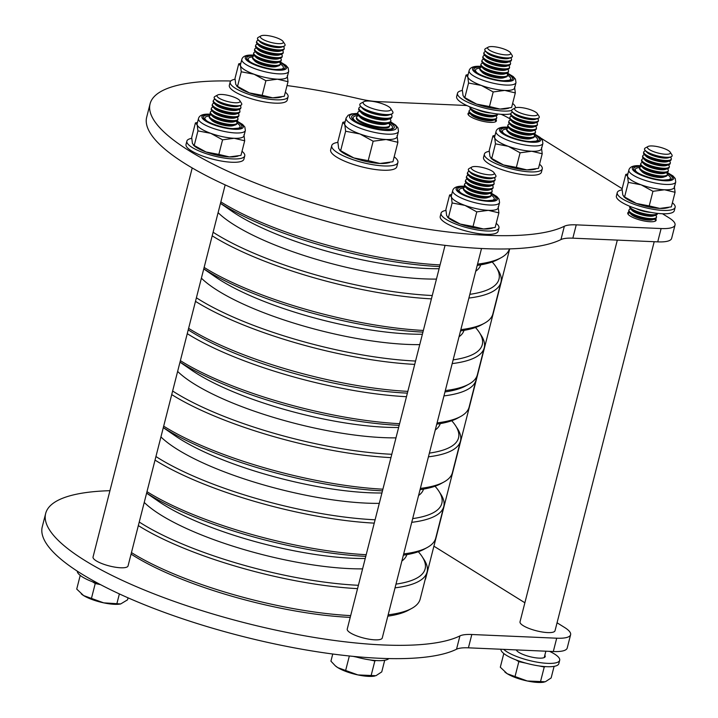 <?xml version="1.0" encoding="UTF-8"?>
<svg xmlns="http://www.w3.org/2000/svg" width="718" height="718" viewBox="0 0 718 718"><rect width="100%" height="100%" fill="white"/><g stroke="black" fill="none" stroke-linecap="round" stroke-linejoin="round"><path stroke-width="1.08" d="M445.313 390.583A163.578 42.093 14.3 0 0 468.863 384.184L465.578 385.988A160.733 41.366 -165.7 0 1 444.972 391.929A160.733 41.366 14.3 0 0 467.14 385.063M468.863 384.184A163.578 42.093 14.3 0 0 477.353 374.787L484.237 347.799A163.578 42.093 -165.7 0 1 452.196 363.595M469.85 294.335A160.913 41.411 14.3 0 0 496.084 266.988A160.913 41.411 14.3 0 0 492.189 261.962M496.084 266.988L497.987 269.941A163.578 42.093 -165.7 0 1 500.94 282.264A163.578 42.093 -165.7 0 1 468.899 298.06M453.139 359.871A160.913 41.411 14.3 0 0 479.382 332.524A160.913 41.411 14.3 0 0 475.478 327.498M479.382 332.524L481.275 335.477A163.578 42.093 -165.7 0 1 484.237 347.799M477.551 264.125A163.578 42.093 14.3 0 0 501.092 257.735L498.014 259.413A160.913 41.411 -165.7 0 1 477.228 265.391M501.092 257.735A163.578 42.093 14.3 0 0 509.43 248.877M460.839 329.661A163.578 42.093 14.3 0 0 484.39 323.262L481.311 324.949A160.913 41.411 -165.7 0 1 460.516 330.926M484.39 323.262A163.578 42.093 14.3 0 0 492.889 313.865L500.94 282.264M407.375 393.141A160.733 41.366 -165.7 0 1 188.224 329.849A160.733 41.366 14.3 0 0 407.375 393.141M422.938 332.102A160.913 41.411 -165.7 0 1 203.777 268.837M196.4 297.782A160.913 41.411 14.3 0 0 415.56 361.046M188.61 328.341A163.578 42.093 14.3 0 0 407.824 391.373M414.708 364.394A163.578 42.093 -165.7 0 1 195.493 301.354M220.848 201.884A163.578 42.093 14.3 0 0 440.062 264.924M439.64 266.575A160.913 41.411 -165.7 0 1 220.489 203.302M213.111 232.246A160.913 41.411 14.3 0 0 432.263 295.52M204.145 267.419A163.578 42.093 14.3 0 0 423.36 330.451M431.41 298.859A163.578 42.093 -165.7 0 1 212.196 235.818M628.959 211.963A14.647 3.769 14.3 0 0 627.756 213.004A14.647 3.769 14.3 0 0 635.008 218.362A14.647 3.769 14.3 0 0 650.176 221.736A14.647 3.769 14.3 0 0 656.144 220.238A14.647 3.769 14.3 0 0 655.588 218.748M469.204 112.591A14.647 3.769 14.3 0 0 468.001 113.641A14.647 3.769 14.3 0 0 475.253 119A14.647 3.769 14.3 0 0 490.421 122.374A14.647 3.769 14.3 0 0 496.389 120.875A14.647 3.769 14.3 0 0 495.833 119.376M287.021 85.568A220.48 56.74 -165.7 0 1 359.61 98.904A34.141 8.787 14.3 0 0 378.144 101.633L463.02 105.331A34.141 8.787 -165.7 0 1 467.023 105.618M662.481 213.749L668.996 217.805A34.141 8.787 -165.7 0 1 675.028 225.057L671.635 238.376A34.141 8.787 -165.7 0 1 657.724 241.867L572.847 238.17A34.141 8.787 14.3 0 0 560.955 239.57A220.48 56.74 -165.7 0 1 484.138 248.625A220.48 56.74 -165.7 0 1 255.841 197.845A220.48 56.74 -165.7 0 1 146.687 117.16L150.08 103.841A220.48 56.74 -165.7 0 1 230.783 80.99M675.028 225.057A34.141 8.787 -165.7 0 1 661.116 228.548L576.24 224.851A34.141 8.787 14.3 0 0 564.348 226.251A220.48 56.74 -165.7 0 1 487.54 235.307A220.48 56.74 -165.7 0 1 259.234 184.526A220.48 56.74 -165.7 0 1 150.08 103.841M501.092 114.306A34.141 8.787 -165.7 0 1 509.241 118.434L509.717 118.73M540.932 138.143L622.156 188.672M557.06 622.784L564.572 627.46A34.141 8.787 -165.7 0 1 570.613 634.712L567.211 648.031A34.141 8.787 -165.7 0 1 553.309 651.522L468.423 647.824A34.141 8.787 14.3 0 0 456.531 649.225A220.48 56.74 -165.7 0 1 379.723 658.28A220.48 56.74 -165.7 0 1 151.417 607.5A220.48 56.74 -165.7 0 1 42.263 526.815L45.656 513.496A220.48 56.74 -165.7 0 1 109.944 490.69M570.613 634.712A34.141 8.787 -165.7 0 1 556.701 638.203L471.816 634.506A34.141 8.787 14.3 0 0 459.924 635.906A220.48 56.74 -165.7 0 1 383.116 644.961A220.48 56.74 -165.7 0 1 154.81 594.181A220.48 56.74 -165.7 0 1 45.656 513.496M433.905 546.183L524.876 602.77M425.155 579.561A18.067 4.649 14.3 0 0 425.568 578.896L509.69 248.877M445.052 245.35L347.243 629.067A18.067 4.649 14.3 0 0 356.182 635.681A18.067 4.649 14.3 0 0 374.886 639.837A18.067 4.649 14.3 0 0 382.254 637.997L481.527 248.5M192.209 167.949L93.044 557.006A18.067 4.649 14.3 0 0 101.983 563.612A18.067 4.649 14.3 0 0 120.696 567.776A18.067 4.649 14.3 0 0 128.055 565.928L225.174 184.894M617.318 240.108L520.02 621.815A18.067 4.649 14.3 0 0 528.969 628.429A18.067 4.649 14.3 0 0 547.672 632.585A18.067 4.649 14.3 0 0 555.032 630.736L654.197 241.715M549.566 651.361A29.869 7.683 -165.7 0 1 554.404 653.945A29.869 7.683 -165.7 0 1 559.681 660.291A29.869 7.683 -165.7 0 1 538.635 662.409A29.869 7.683 -165.7 0 1 507.07 651.881A29.869 7.683 -165.7 0 1 503.686 649.359M559.681 660.291L558.837 663.629A29.869 7.683 -165.7 0 1 537.782 665.739A29.869 7.683 -165.7 0 1 506.226 655.211A29.869 7.683 -165.7 0 1 500.886 649.234M544.809 655.292A14.934 3.841 -165.7 0 1 545.213 656.602A14.934 3.841 -165.7 0 1 534.686 657.661A14.934 3.841 -165.7 0 1 518.908 652.402A14.934 3.841 -165.7 0 1 516.314 649.907M99.937 584.326A29.869 7.683 -165.7 0 1 82.633 577.084A29.869 7.683 -165.7 0 1 77.293 571.151M388.851 658.577A29.869 7.683 -165.7 0 1 354.468 656.494M462.347 90.486A29.869 7.683 14.3 0 0 457.492 93.232L456.648 96.562A29.869 7.683 14.3 0 0 461.925 102.907A29.869 7.683 14.3 0 0 510.794 113.83M457.492 93.232A29.869 7.683 14.3 0 0 462.769 99.578A29.869 7.683 14.3 0 0 511.647 110.5M515.416 107.844A29.869 7.683 14.3 0 0 512.634 103.419M622.102 189.857A29.869 7.683 14.3 0 0 617.247 192.595L616.394 195.924A29.869 7.683 14.3 0 0 621.68 202.27A29.869 7.683 14.3 0 0 653.236 212.788A29.869 7.683 14.3 0 0 674.292 210.679L675.135 207.349A29.869 7.683 14.3 0 0 672.389 202.781M617.247 192.595A29.869 7.683 14.3 0 0 622.524 198.94A29.869 7.683 14.3 0 0 654.089 209.459A29.869 7.683 14.3 0 0 675.135 207.349M489.245 151.327A29.869 7.683 14.3 0 0 484.39 154.074L483.537 157.404A29.869 7.683 14.3 0 0 488.823 163.749A29.869 7.683 14.3 0 0 520.379 174.268A29.869 7.683 14.3 0 0 541.435 172.158L542.278 168.829A29.869 7.683 14.3 0 0 539.532 164.26M484.39 154.074A29.869 7.683 14.3 0 0 489.667 160.419A29.869 7.683 14.3 0 0 521.223 170.938A29.869 7.683 14.3 0 0 542.278 168.829M445.923 210.428A29.869 7.683 14.3 0 0 441.067 213.165L440.215 216.495A29.869 7.683 14.3 0 0 445.501 222.84A29.869 7.683 14.3 0 0 477.057 233.368A29.869 7.683 14.3 0 0 498.112 231.259L498.956 227.92A29.869 7.683 14.3 0 0 496.21 223.361M441.067 213.165A29.869 7.683 14.3 0 0 446.345 219.511A29.869 7.683 14.3 0 0 477.91 230.038A29.869 7.683 14.3 0 0 498.956 227.92M191.724 138.359A29.869 7.683 14.3 0 0 186.868 141.105L186.025 144.435A29.869 7.683 14.3 0 0 191.302 150.78A29.869 7.683 14.3 0 0 222.858 161.299A29.869 7.683 14.3 0 0 243.914 159.19L244.757 155.86A29.869 7.683 14.3 0 0 242.011 151.292M186.868 141.105A29.869 7.683 14.3 0 0 192.146 147.45A29.869 7.683 14.3 0 0 223.711 157.969A29.869 7.683 14.3 0 0 244.757 155.86M235.046 79.267A29.869 7.683 14.3 0 0 230.191 82.005L229.338 85.334A29.869 7.683 14.3 0 0 234.624 91.68A29.869 7.683 14.3 0 0 266.181 102.198A29.869 7.683 14.3 0 0 287.236 100.089L288.08 96.759A29.869 7.683 14.3 0 0 285.333 92.191M230.191 82.005A29.869 7.683 14.3 0 0 235.468 88.35A29.869 7.683 14.3 0 0 267.033 98.869A29.869 7.683 14.3 0 0 288.08 96.759M639.783 167.545A18.138 4.667 14.3 0 0 636.013 171.288C637.943 174.25 654.34 180.03 663.567 180.083L668.871 179.662A18.138 4.667 14.3 0 0 667.345 174.573M652.949 191.311L664.527 189.776A24.179 6.22 14.3 0 0 674.381 187.299L675.737 181.968A24.179 6.22 -165.7 0 1 665.882 184.445A24.179 6.22 -165.7 0 1 640.842 178.872A24.179 6.22 -165.7 0 1 628.869 170.022L627.514 175.354A24.179 6.22 14.3 0 0 627.568 176.377L628.313 182.381L624.588 196.983L622.811 195.027L622.066 189.022L625.791 174.42L627.568 176.377A24.179 6.22 14.3 0 0 641.147 184.822L652.949 191.311L649.225 205.913L636.39 203.472L624.588 196.983M628.313 182.381L641.147 184.822A24.179 6.22 14.3 0 0 664.527 189.776L675.073 192.28L674.328 186.276M675.073 192.28L671.348 206.883L659.77 208.417L649.225 205.913M627.891 173.891L625.791 174.42M623.718 196.615L624.696 197.459A24.179 6.22 14.3 0 0 636.39 203.472A24.179 6.22 14.3 0 0 659.77 208.417A24.179 6.22 14.3 0 0 666.277 208.058L668.386 207.601M463.595 188.125A18.138 4.667 14.3 0 0 459.825 191.859C461.764 194.82 478.161 200.6 487.387 200.663L492.692 200.232A18.138 4.667 14.3 0 0 491.166 195.152M476.77 211.882L488.348 210.347A24.179 6.22 14.3 0 0 498.202 207.87L499.557 202.548A24.179 6.22 -165.7 0 1 489.703 205.016A24.179 6.22 -165.7 0 1 464.663 199.451A24.179 6.22 -165.7 0 1 452.69 190.602L451.335 195.924A24.179 6.22 14.3 0 0 451.389 196.956L452.125 202.961L448.409 217.563L446.632 215.597L445.887 209.593L449.612 194.991L451.389 196.956A24.179 6.22 14.3 0 0 464.968 205.402L476.77 211.882L473.045 226.484L460.211 224.043L448.409 217.563M452.125 202.961L464.968 205.402A24.179 6.22 14.3 0 0 488.348 210.347L498.893 212.851L498.148 206.847M498.893 212.851L495.169 227.453L483.591 228.988L473.045 226.484M451.703 194.461L449.612 194.991M447.538 217.186L448.517 218.03A24.179 6.22 14.3 0 0 460.211 224.043A24.179 6.22 14.3 0 0 483.591 228.988A24.179 6.22 14.3 0 0 490.098 228.629L492.207 228.18M252.727 56.955A18.138 4.667 14.3 0 0 248.949 60.698C250.887 63.66 267.284 69.44 276.511 69.493L281.815 69.072A18.138 4.667 14.3 0 0 280.289 63.983M265.893 80.721L277.471 79.177A24.179 6.22 14.3 0 0 287.326 76.709L288.681 71.378A24.179 6.22 -165.7 0 1 278.826 73.855A24.179 6.22 -165.7 0 1 253.786 68.282A24.179 6.22 -165.7 0 1 241.813 59.432L240.458 64.764A24.179 6.22 14.3 0 0 240.512 65.787L241.248 71.791L237.532 86.393L235.755 84.437L235.01 78.433L238.735 63.83L240.512 65.787A24.179 6.22 14.3 0 0 254.091 74.232L265.893 80.721L262.169 95.323L249.334 92.882L237.532 86.393M241.248 71.791L254.091 74.232A24.179 6.22 14.3 0 0 277.471 79.177L288.017 81.69L287.272 75.686M288.017 81.69L284.292 96.293L272.714 97.828L262.169 95.323M240.835 63.301L238.735 63.83M236.662 86.025L237.64 86.869A24.179 6.22 14.3 0 0 249.334 92.882A24.179 6.22 14.3 0 0 272.714 97.828A24.179 6.22 14.3 0 0 279.221 97.46L281.33 97.011M506.648 73.281L506.908 73.559A14.225 3.662 -165.7 0 1 507.599 75.166A14.225 3.662 -165.7 0 1 501.801 76.629A14.225 3.662 -165.7 0 1 482.55 71.163A14.225 3.662 -165.7 0 1 480.037 68.147A18.138 4.667 14.3 0 0 476.258 71.917C478.188 74.887 494.585 80.658 503.821 80.721L509.116 80.29A18.138 4.667 14.3 0 0 507.59 75.21M493.194 91.949L504.772 90.405A24.179 6.22 14.3 0 0 514.626 87.937L515.982 82.606A24.179 6.22 -165.7 0 1 506.127 85.074A24.179 6.22 -165.7 0 1 481.087 79.51A24.179 6.22 -165.7 0 1 469.114 70.66L467.759 75.991A24.179 6.22 14.3 0 0 467.813 77.014L468.558 83.019L464.833 97.621L463.056 95.665L462.311 89.66L466.036 75.058L467.813 77.014A24.179 6.22 14.3 0 0 481.392 85.46L493.194 91.949L489.47 106.551L476.635 104.11L464.833 97.621M468.558 83.019L481.392 85.46A24.179 6.22 14.3 0 0 504.772 90.405L515.318 92.909L514.573 86.905M515.318 92.909L511.593 107.512L500.015 109.055L489.47 106.551M468.136 74.519L466.036 75.058M463.963 97.253L464.941 98.088A24.179 6.22 14.3 0 0 476.635 104.11A24.179 6.22 14.3 0 0 500.015 109.055A24.179 6.22 14.3 0 0 506.522 108.687L508.631 108.238M506.917 129.025A18.138 4.667 14.3 0 0 503.147 132.758C505.086 135.72 521.483 141.5 530.71 141.563L536.005 141.132A18.138 4.667 14.3 0 0 534.488 136.052M520.092 152.79L531.67 151.247A24.179 6.22 14.3 0 0 541.516 148.77L542.88 143.447A24.179 6.22 -165.7 0 1 533.025 145.916A24.179 6.22 -165.7 0 1 507.985 140.351A24.179 6.22 -165.7 0 1 496.012 131.502L494.657 136.833A24.179 6.22 14.3 0 0 494.702 137.856L495.447 143.86L491.731 158.463L489.954 156.506L489.209 150.502L492.934 135.899L494.702 137.856A24.179 6.22 14.3 0 0 508.281 146.301L520.092 152.79L516.368 167.393L503.533 164.952L491.731 158.463M495.447 143.86L508.281 146.301A24.179 6.22 14.3 0 0 531.67 151.247L542.216 153.751L541.471 147.746M542.216 153.751L538.491 168.353L526.913 169.897L516.368 167.393M495.025 135.361L492.934 135.899M490.861 158.095L491.83 158.929A24.179 6.22 14.3 0 0 503.533 164.952A24.179 6.22 14.3 0 0 526.913 169.897A24.179 6.22 14.3 0 0 533.42 169.529L535.52 169.08M209.405 116.056A18.138 4.667 14.3 0 0 205.635 119.789C207.565 122.76 223.962 128.531 233.197 128.594L238.493 128.172A18.138 4.667 14.3 0 0 236.967 123.083M222.571 139.822L234.149 138.278A24.179 6.22 14.3 0 0 244.003 135.81L245.359 130.479A24.179 6.22 -165.7 0 1 235.504 132.956A24.179 6.22 -165.7 0 1 210.464 127.382A24.179 6.22 -165.7 0 1 198.491 118.533L197.136 123.864A24.179 6.22 14.3 0 0 197.19 124.887L197.935 130.891L194.21 145.494L192.433 143.537L191.688 137.533L195.413 122.931L197.19 124.887A24.179 6.22 14.3 0 0 210.769 133.333L222.571 139.822L218.846 154.424L206.012 151.983L194.21 145.494M197.935 130.891L210.769 133.333A24.179 6.22 14.3 0 0 234.149 138.278L244.694 140.782L243.949 134.778M244.694 140.782L240.97 155.384L229.392 156.928L218.846 154.424M197.513 122.392L195.413 122.931M193.339 145.126L194.318 145.96A24.179 6.22 14.3 0 0 206.012 151.983A24.179 6.22 14.3 0 0 229.392 156.928A24.179 6.22 14.3 0 0 235.899 156.56L238.008 156.111M670.19 152.144L671.869 154.756A14.225 3.662 -165.7 0 1 672.129 155.824A14.225 3.662 -165.7 0 1 662.104 156.829A14.225 3.662 -165.7 0 1 647.071 151.821A14.225 3.662 -165.7 0 1 644.558 148.797A14.225 3.662 -165.7 0 1 645.294 147.98L648.022 146.49A11.865 3.051 -165.7 0 1 657.284 146.607A11.865 3.051 -165.7 0 1 668.305 150.511A11.865 3.051 -165.7 0 1 670.19 152.144A11.865 3.051 -165.7 0 1 663.504 154.074A11.865 3.051 -165.7 0 1 649.503 149.694A11.865 3.051 -165.7 0 1 648.022 146.49M672.111 155.887A14.225 3.662 -165.7 0 1 672.093 155.95A14.225 3.662 -165.7 0 1 670.711 157.036A14.225 3.662 -165.7 0 1 666.295 157.404A14.225 3.662 -165.7 0 1 647.044 151.947A14.225 3.662 -165.7 0 1 645.222 150.538A14.225 3.662 -165.7 0 1 644.531 148.922A14.225 3.662 -165.7 0 1 644.549 148.859M670.711 157.036L668.27 157.816A11.865 3.051 -165.7 0 1 664.581 158.122A11.865 3.051 -165.7 0 1 646.99 152.395L645.222 150.538M670.352 157.152L670.612 157.422A14.225 3.662 -165.7 0 1 671.303 159.037A14.225 3.662 -165.7 0 1 665.514 160.491A14.225 3.662 -165.7 0 1 646.254 155.034A14.225 3.662 -165.7 0 1 643.741 152.01A14.225 3.662 -165.7 0 1 645.123 150.924L645.482 150.807M671.303 159.037L671.106 159.827A14.225 3.662 -165.7 0 1 669.723 160.904A14.225 3.662 -165.7 0 1 665.308 161.281A14.225 3.662 -165.7 0 1 646.056 155.815A14.225 3.662 -165.7 0 1 644.234 154.406A14.225 3.662 -165.7 0 1 643.543 152.799L643.741 152.01M669.723 160.904L667.282 161.694A11.865 3.051 -165.7 0 1 663.594 161.999A11.865 3.051 -165.7 0 1 646.003 156.264L644.234 154.406M669.364 161.02L669.625 161.299A14.225 3.662 -165.7 0 1 670.316 162.914A14.225 3.662 -165.7 0 1 664.527 164.368A14.225 3.662 -165.7 0 1 645.267 158.911A14.225 3.662 -165.7 0 1 642.754 155.887A14.225 3.662 -165.7 0 1 644.136 154.801L644.495 154.684M670.316 162.914L670.118 163.695A14.225 3.662 -165.7 0 1 668.736 164.781A14.225 3.662 -165.7 0 1 664.321 165.149A14.225 3.662 -165.7 0 1 645.069 159.692A14.225 3.662 -165.7 0 1 643.247 158.283A14.225 3.662 -165.7 0 1 642.547 156.668L642.754 155.887M668.736 164.781L666.295 165.562A11.865 3.051 -165.7 0 1 662.606 165.876A11.865 3.051 -165.7 0 1 645.015 160.141L643.247 158.283M668.377 164.898L668.637 165.176A14.225 3.662 -165.7 0 1 669.329 166.782A14.225 3.662 -165.7 0 1 663.54 168.245A14.225 3.662 -165.7 0 1 644.279 162.78A14.225 3.662 -165.7 0 1 641.766 159.764A14.225 3.662 -165.7 0 1 643.14 158.678L643.507 158.561M669.329 166.782L669.131 167.572A14.225 3.662 -165.7 0 1 667.749 168.658A14.225 3.662 -165.7 0 1 663.333 169.026A14.225 3.662 -165.7 0 1 644.082 163.569A14.225 3.662 -165.7 0 1 642.26 162.16A14.225 3.662 -165.7 0 1 641.56 160.545L641.766 159.764M667.749 168.658L665.308 169.439A11.865 3.051 -165.7 0 1 661.619 169.753A11.865 3.051 -165.7 0 1 644.028 164.018L642.26 162.16M667.39 168.775L667.65 169.044A14.225 3.662 -165.7 0 1 668.341 170.66A14.225 3.662 -165.7 0 1 662.543 172.114A14.225 3.662 -165.7 0 1 643.292 166.657A14.225 3.662 -165.7 0 1 640.779 163.632A14.225 3.662 -165.7 0 1 642.152 162.546L642.52 162.43M668.341 170.66L668.144 171.449A14.225 3.662 -165.7 0 1 666.762 172.535A14.225 3.662 -165.7 0 1 662.346 172.903A14.225 3.662 -165.7 0 1 643.095 167.447A14.225 3.662 -165.7 0 1 641.264 166.037A14.225 3.662 -165.7 0 1 640.573 164.422L640.779 163.632M666.762 172.535L664.321 173.316A11.865 3.051 -165.7 0 1 660.632 173.621A11.865 3.051 -165.7 0 1 643.041 167.895L641.264 166.037M666.403 172.652L666.663 172.921A14.225 3.662 -165.7 0 1 667.354 174.537A14.225 3.662 -165.7 0 1 661.556 175.991A14.225 3.662 -165.7 0 1 642.305 170.534A14.225 3.662 -165.7 0 1 639.792 167.509A14.225 3.662 -165.7 0 1 641.165 166.423L641.533 166.307M667.354 174.537L667.157 175.318A14.225 3.662 -165.7 0 1 665.774 176.404A14.225 3.662 -165.7 0 1 661.359 176.781A14.225 3.662 -165.7 0 1 642.098 171.315A14.225 3.662 -165.7 0 1 640.276 169.906A14.225 3.662 -165.7 0 1 639.585 168.299L639.792 167.509M665.774 176.404L663.324 177.193A11.865 3.051 -165.7 0 1 659.645 177.499A11.865 3.051 -165.7 0 1 642.054 171.764L640.276 169.906M650.822 212.375A11.865 3.051 -165.7 0 1 650.75 212.375A11.865 3.051 -165.7 0 1 636.193 208.651M657.455 213.363A14.225 3.662 -165.7 0 1 651.684 214.736A14.225 3.662 -165.7 0 1 632.423 209.279A14.225 3.662 -165.7 0 1 629.892 206.344L629.713 207.044A14.225 3.662 -165.7 0 0 630.404 208.66A14.225 3.662 -165.7 0 0 632.226 210.069A14.225 3.662 -165.7 0 0 651.486 215.526A14.225 3.662 -165.7 0 0 655.902 215.158A14.225 3.662 -165.7 0 0 657.275 214.072L657.455 213.363M655.902 215.158L653.452 215.938A11.865 3.051 -165.7 0 1 649.763 216.244A11.865 3.051 -165.7 0 1 632.181 210.518L630.404 208.66M655.534 215.274L655.803 215.544A14.225 3.662 -165.7 0 1 656.494 217.159A14.225 3.662 -165.7 0 1 650.696 218.613A14.225 3.662 -165.7 0 1 631.436 213.156A14.225 3.662 -165.7 0 1 628.923 210.132A14.225 3.662 -165.7 0 1 630.305 209.046L630.664 208.929M656.494 217.159L656.288 217.949A14.225 3.662 -165.7 0 1 654.915 219.026A14.225 3.662 -165.7 0 1 650.499 219.403A14.225 3.662 -165.7 0 1 631.239 213.937A14.225 3.662 -165.7 0 1 629.417 212.528A14.225 3.662 -165.7 0 1 628.726 210.921L628.923 210.132M654.915 219.026L652.465 219.816A11.865 3.051 -165.7 0 1 648.776 220.121A11.865 3.051 -165.7 0 1 631.194 214.386L629.417 212.528M654.547 219.143L654.816 219.421A14.225 3.662 -165.7 0 1 655.507 221.009M516.062 659.932L518.827 661.646L525.944 663.154M539.083 665.936L544.244 667.022L545.393 666.609M504.844 671.985A22.761 5.861 14.3 0 0 505.005 672.129A22.761 5.861 14.3 0 0 507.204 673.708A22.761 5.861 14.3 0 0 527.29 680.987A22.761 5.861 14.3 0 0 544.136 682.1A22.761 5.861 14.3 0 0 544.226 682.082M554.099 666.349L551.137 677.963L545.321 681.768L527.29 680.987L507.204 673.708L500.311 667.219L503.803 653.524M518.827 661.646L515.075 676.392M544.244 667.022L540.483 681.768M627.945 213.982A14.225 3.662 -165.7 0 1 629.318 212.923L629.677 212.806M510.435 52.773L512.114 55.385A14.225 3.662 -165.7 0 1 512.374 56.462A14.225 3.662 -165.7 0 1 502.349 57.458A14.225 3.662 -165.7 0 1 487.316 52.45A14.225 3.662 -165.7 0 1 484.803 49.434A14.225 3.662 -165.7 0 1 485.539 48.609L488.267 47.128A11.865 3.051 -165.7 0 1 497.529 47.244A11.865 3.051 -165.7 0 1 508.55 51.149A11.865 3.051 -165.7 0 1 510.435 52.773A11.865 3.051 -165.7 0 1 503.749 54.712A11.865 3.051 -165.7 0 1 489.748 50.332A11.865 3.051 -165.7 0 1 488.267 47.128M512.356 56.516A14.225 3.662 -165.7 0 1 512.338 56.578A14.225 3.662 -165.7 0 1 510.956 57.664A14.225 3.662 -165.7 0 1 506.54 58.032A14.225 3.662 -165.7 0 1 487.289 52.576A14.225 3.662 -165.7 0 1 485.467 51.166A14.225 3.662 -165.7 0 1 484.776 49.551A14.225 3.662 -165.7 0 1 484.794 49.497M510.956 57.664L508.515 58.454A11.865 3.051 -165.7 0 1 504.826 58.759A11.865 3.051 -165.7 0 1 487.235 53.024L485.467 51.166M510.597 57.781L510.857 58.059A14.225 3.662 -165.7 0 1 511.548 59.675A14.225 3.662 -165.7 0 1 505.759 61.129A14.225 3.662 -165.7 0 1 486.499 55.663A14.225 3.662 -165.7 0 1 483.986 52.647A14.225 3.662 -165.7 0 1 485.368 51.561L485.727 51.445M511.548 59.675L511.351 60.456A14.225 3.662 -165.7 0 1 509.968 61.542A14.225 3.662 -165.7 0 1 505.553 61.91A14.225 3.662 -165.7 0 1 486.301 56.453A14.225 3.662 -165.7 0 1 484.479 55.044A14.225 3.662 -165.7 0 1 483.788 53.428L483.986 52.647M509.968 61.542L507.527 62.322A11.865 3.051 -165.7 0 1 503.839 62.637A11.865 3.051 -165.7 0 1 486.248 56.901L484.479 55.044M509.609 61.658L509.87 61.936A14.225 3.662 -165.7 0 1 510.561 63.543A14.225 3.662 -165.7 0 1 504.772 64.997A14.225 3.662 -165.7 0 1 485.512 59.54A14.225 3.662 -165.7 0 1 482.999 56.516A14.225 3.662 -165.7 0 1 484.381 55.43L484.74 55.322M510.561 63.543L510.363 64.333A14.225 3.662 -165.7 0 1 508.981 65.419A14.225 3.662 -165.7 0 1 504.566 65.787A14.225 3.662 -165.7 0 1 485.314 60.33A14.225 3.662 -165.7 0 1 483.492 58.921A14.225 3.662 -165.7 0 1 482.801 57.305L482.999 56.516M508.981 65.419L506.54 66.2A11.865 3.051 -165.7 0 1 502.851 66.505A11.865 3.051 -165.7 0 1 485.26 60.779L483.492 58.921M508.622 65.535L508.882 65.805A14.225 3.662 -165.7 0 1 509.574 67.42A14.225 3.662 -165.7 0 1 503.785 68.874A14.225 3.662 -165.7 0 1 484.524 63.417A14.225 3.662 -165.7 0 1 482.011 60.393A14.225 3.662 -165.7 0 1 483.385 59.307L483.752 59.19M509.574 67.42L509.376 68.21A14.225 3.662 -165.7 0 1 507.994 69.287A14.225 3.662 -165.7 0 1 503.578 69.664A14.225 3.662 -165.7 0 1 484.327 64.198A14.225 3.662 -165.7 0 1 482.505 62.789A14.225 3.662 -165.7 0 1 481.805 61.183L482.011 60.393M507.994 69.287L505.553 70.077A11.865 3.051 -165.7 0 1 501.864 70.382A11.865 3.051 -165.7 0 1 484.273 64.656L482.505 62.789M507.635 69.404L507.895 69.682A14.225 3.662 -165.7 0 1 508.586 71.297A14.225 3.662 -165.7 0 1 502.797 72.751A14.225 3.662 -165.7 0 1 483.537 67.295A14.225 3.662 -165.7 0 1 481.024 64.27A14.225 3.662 -165.7 0 1 482.397 63.184L482.765 63.067M508.586 71.297L508.389 72.078A14.225 3.662 -165.7 0 1 507.007 73.164A14.225 3.662 -165.7 0 1 502.591 73.532A14.225 3.662 -165.7 0 1 483.34 68.075A14.225 3.662 -165.7 0 1 481.518 66.666A14.225 3.662 -165.7 0 1 480.818 65.051L481.024 64.27M507.007 73.164L504.566 73.945A11.865 3.051 -165.7 0 1 500.877 74.259A11.865 3.051 -165.7 0 1 483.286 68.524L481.518 66.666M507.599 75.166L507.402 75.955A14.225 3.662 -165.7 0 1 506.019 77.041A14.225 3.662 -165.7 0 1 501.604 77.409A14.225 3.662 -165.7 0 1 482.343 71.953A14.225 3.662 -165.7 0 1 480.521 70.543A14.225 3.662 -165.7 0 1 479.83 68.928L480.037 68.147A14.225 3.662 -165.7 0 1 481.41 67.061L481.778 66.945M506.019 77.041L503.569 77.822A11.865 3.051 -165.7 0 1 499.89 78.136A11.865 3.051 -165.7 0 1 482.299 72.401L480.521 70.543M491.067 113.004A11.865 3.051 -165.7 0 1 490.995 113.004A11.865 3.051 -165.7 0 1 476.438 109.28M497.7 114A14.225 3.662 -165.7 0 1 491.929 115.374A14.225 3.662 -165.7 0 1 472.668 109.917A14.225 3.662 -165.7 0 1 470.137 106.973L469.958 107.673A14.225 3.662 -165.7 0 0 470.649 109.289A14.225 3.662 -165.7 0 0 472.471 110.698A14.225 3.662 -165.7 0 0 491.731 116.154A14.225 3.662 -165.7 0 0 496.147 115.786A14.225 3.662 -165.7 0 0 497.52 114.7L497.7 114M496.147 115.786L493.697 116.567A11.865 3.051 -165.7 0 1 490.008 116.881A11.865 3.051 -165.7 0 1 472.426 111.146L470.649 109.289M495.779 115.903L496.048 116.181A14.225 3.662 -165.7 0 1 496.739 117.797A14.225 3.662 -165.7 0 1 490.941 119.251A14.225 3.662 -165.7 0 1 471.681 113.785A14.225 3.662 -165.7 0 1 469.168 110.769A14.225 3.662 -165.7 0 1 470.55 109.683L470.909 109.567M496.739 117.797L496.533 118.578A14.225 3.662 -165.7 0 1 495.16 119.664A14.225 3.662 -165.7 0 1 490.744 120.032A14.225 3.662 -165.7 0 1 471.484 114.575A14.225 3.662 -165.7 0 1 469.662 113.166A14.225 3.662 -165.7 0 1 468.971 111.55L469.168 110.769M495.16 119.664L492.71 120.444A11.865 3.051 -165.7 0 1 489.021 120.759A11.865 3.051 -165.7 0 1 471.439 115.024L469.662 113.166M494.792 119.78L495.061 120.059A14.225 3.662 -165.7 0 1 495.752 121.647M468.19 114.62A14.225 3.662 -165.7 0 1 469.563 113.552L469.922 113.444M283.134 41.554L284.813 44.166A14.225 3.662 -165.7 0 1 285.073 45.234A14.225 3.662 -165.7 0 1 275.048 46.239A14.225 3.662 -165.7 0 1 260.015 41.231A14.225 3.662 -165.7 0 1 257.502 38.207A14.225 3.662 -165.7 0 1 258.238 37.39L260.966 35.9A11.865 3.051 -165.7 0 1 270.228 36.017A11.865 3.051 -165.7 0 1 281.25 39.921A11.865 3.051 -165.7 0 1 283.134 41.554A11.865 3.051 -165.7 0 1 276.448 43.484A11.865 3.051 -165.7 0 1 262.447 39.104A11.865 3.051 -165.7 0 1 260.966 35.9M285.055 45.297A14.225 3.662 -165.7 0 1 285.037 45.36A14.225 3.662 -165.7 0 1 283.655 46.446A14.225 3.662 -165.7 0 1 279.239 46.814A14.225 3.662 -165.7 0 1 259.988 41.357A14.225 3.662 -165.7 0 1 258.166 39.948A14.225 3.662 -165.7 0 1 257.475 38.332A14.225 3.662 -165.7 0 1 257.493 38.269M283.655 46.446L281.214 47.226A11.865 3.051 -165.7 0 1 277.525 47.532A11.865 3.051 -165.7 0 1 259.934 41.806L258.166 39.948M283.296 46.562L283.556 46.832A14.225 3.662 -165.7 0 1 284.247 48.447A14.225 3.662 -165.7 0 1 278.458 49.901A14.225 3.662 -165.7 0 1 259.198 44.444A14.225 3.662 -165.7 0 1 256.685 41.42A14.225 3.662 -165.7 0 1 258.067 40.334L258.426 40.217M284.247 48.447L284.05 49.237A14.225 3.662 -165.7 0 1 282.668 50.314A14.225 3.662 -165.7 0 1 278.252 50.691A14.225 3.662 -165.7 0 1 259.001 45.225A14.225 3.662 -165.7 0 1 257.179 43.816A14.225 3.662 -165.7 0 1 256.479 42.209L256.685 41.42M282.668 50.314L280.226 51.104A11.865 3.051 -165.7 0 1 276.538 51.409A11.865 3.051 -165.7 0 1 258.947 45.674L257.179 43.816M282.309 50.431L282.569 50.709A14.225 3.662 -165.7 0 1 283.26 52.324A14.225 3.662 -165.7 0 1 277.471 53.778A14.225 3.662 -165.7 0 1 258.211 48.312A14.225 3.662 -165.7 0 1 255.698 45.297A14.225 3.662 -165.7 0 1 257.071 44.211L257.439 44.094M283.26 52.324L283.063 53.105A14.225 3.662 -165.7 0 1 281.68 54.191A14.225 3.662 -165.7 0 1 277.265 54.559A14.225 3.662 -165.7 0 1 258.013 49.102A14.225 3.662 -165.7 0 1 256.191 47.693A14.225 3.662 -165.7 0 1 255.491 46.078L255.698 45.297M281.68 54.191L279.239 54.972A11.865 3.051 -165.7 0 1 275.55 55.286A11.865 3.051 -165.7 0 1 257.959 49.551L256.191 47.693M281.321 54.308L281.582 54.586A14.225 3.662 -165.7 0 1 282.273 56.192A14.225 3.662 -165.7 0 1 276.475 57.655A14.225 3.662 -165.7 0 1 257.224 52.19A14.225 3.662 -165.7 0 1 254.71 49.165A14.225 3.662 -165.7 0 1 256.084 48.088L256.452 47.971M282.273 56.192L282.075 56.982A14.225 3.662 -165.7 0 1 280.693 58.068A14.225 3.662 -165.7 0 1 276.277 58.436A14.225 3.662 -165.7 0 1 257.026 52.979A14.225 3.662 -165.7 0 1 255.195 51.57A14.225 3.662 -165.7 0 1 254.504 49.955L254.71 49.165M280.693 58.068L278.252 58.849A11.865 3.051 -165.7 0 1 274.563 59.154A11.865 3.051 -165.7 0 1 256.972 53.428L255.195 51.57M280.334 58.185L280.594 58.454A14.225 3.662 -165.7 0 1 281.285 60.07A14.225 3.662 -165.7 0 1 275.488 61.524A14.225 3.662 -165.7 0 1 256.236 56.067A14.225 3.662 -165.7 0 1 253.723 53.042A14.225 3.662 -165.7 0 1 255.096 51.956L255.464 51.84M281.285 60.07L281.088 60.859A14.225 3.662 -165.7 0 1 279.706 61.945A14.225 3.662 -165.7 0 1 275.29 62.313A14.225 3.662 -165.7 0 1 256.03 56.848A14.225 3.662 -165.7 0 1 254.208 55.439A14.225 3.662 -165.7 0 1 253.517 53.832L253.723 53.042M279.706 61.945L277.256 62.726A11.865 3.051 -165.7 0 1 273.576 63.031A11.865 3.051 -165.7 0 1 255.985 57.305L254.208 55.439M279.347 62.053L279.607 62.331A14.225 3.662 -165.7 0 1 280.298 63.947A14.225 3.662 -165.7 0 1 274.5 65.401A14.225 3.662 -165.7 0 1 255.249 59.944A14.225 3.662 -165.7 0 1 252.736 56.919A14.225 3.662 -165.7 0 1 254.109 55.833L254.477 55.717M280.298 63.947L280.101 64.728A14.225 3.662 -165.7 0 1 278.719 65.814A14.225 3.662 -165.7 0 1 274.303 66.191A14.225 3.662 -165.7 0 1 255.043 60.725A14.225 3.662 -165.7 0 1 253.221 59.316A14.225 3.662 -165.7 0 1 252.53 57.7L252.736 56.919M278.719 65.814L276.268 66.603A11.865 3.051 -165.7 0 1 272.589 66.909A11.865 3.051 -165.7 0 1 254.998 61.174L253.221 59.316M537.333 113.615L539.012 116.226A14.225 3.662 -165.7 0 1 539.263 117.294A14.225 3.662 -165.7 0 1 529.238 118.299A14.225 3.662 -165.7 0 1 514.214 113.291A14.225 3.662 -165.7 0 1 511.701 110.276A14.225 3.662 -165.7 0 1 512.437 109.45L515.165 107.969A11.865 3.051 -165.7 0 1 524.427 108.086A11.865 3.051 -165.7 0 1 535.448 111.99A11.865 3.051 -165.7 0 1 537.333 113.615A11.865 3.051 -165.7 0 1 530.647 115.553A11.865 3.051 -165.7 0 1 516.646 111.173A11.865 3.051 -165.7 0 1 515.165 107.969M539.245 117.357A14.225 3.662 -165.7 0 1 539.236 117.42A14.225 3.662 -165.7 0 1 537.854 118.506A14.225 3.662 -165.7 0 1 533.438 118.874A14.225 3.662 -165.7 0 1 514.178 113.417A14.225 3.662 -165.7 0 1 512.356 112.008A14.225 3.662 -165.7 0 1 511.665 110.392A14.225 3.662 -165.7 0 1 511.683 110.339M537.854 118.506L535.404 119.287A11.865 3.051 -165.7 0 1 531.724 119.601A11.865 3.051 -165.7 0 1 514.133 113.866L512.356 112.008M537.495 118.623L537.755 118.901A14.225 3.662 -165.7 0 1 538.446 120.516A14.225 3.662 -165.7 0 1 532.648 121.97A14.225 3.662 -165.7 0 1 513.397 116.504A14.225 3.662 -165.7 0 1 510.884 113.489A14.225 3.662 -165.7 0 1 512.257 112.403L512.625 112.286M538.446 120.516L538.249 121.297A14.225 3.662 -165.7 0 1 536.867 122.383A14.225 3.662 -165.7 0 1 532.451 122.751A14.225 3.662 -165.7 0 1 513.19 117.294A14.225 3.662 -165.7 0 1 511.369 115.885A14.225 3.662 -165.7 0 1 510.677 114.27L510.884 113.489M536.867 122.383L534.416 123.164A11.865 3.051 -165.7 0 1 530.737 123.478A11.865 3.051 -165.7 0 1 513.146 117.743L511.369 115.885M536.508 122.5L536.768 122.778A14.225 3.662 -165.7 0 1 537.459 124.385A14.225 3.662 -165.7 0 1 531.661 125.838A14.225 3.662 -165.7 0 1 512.41 120.382A14.225 3.662 -165.7 0 1 509.897 117.357A14.225 3.662 -165.7 0 1 511.27 116.271L511.638 116.163M537.459 124.385L537.261 125.174A14.225 3.662 -165.7 0 1 535.879 126.26A14.225 3.662 -165.7 0 1 531.464 126.628A14.225 3.662 -165.7 0 1 512.203 121.171A14.225 3.662 -165.7 0 1 510.381 119.762A14.225 3.662 -165.7 0 1 509.69 118.147L509.897 117.357M535.879 126.26L533.429 127.041A11.865 3.051 -165.7 0 1 529.749 127.346A11.865 3.051 -165.7 0 1 512.158 121.62L510.381 119.762M535.52 126.377L535.781 126.646A14.225 3.662 -165.7 0 1 536.472 128.262A14.225 3.662 -165.7 0 1 530.674 129.716A14.225 3.662 -165.7 0 1 511.422 124.259A14.225 3.662 -165.7 0 1 508.909 121.234A14.225 3.662 -165.7 0 1 510.283 120.148L510.651 120.032M536.472 128.262L536.274 129.052A14.225 3.662 -165.7 0 1 534.892 130.129A14.225 3.662 -165.7 0 1 530.476 130.505A14.225 3.662 -165.7 0 1 511.216 125.04A14.225 3.662 -165.7 0 1 509.394 123.631A14.225 3.662 -165.7 0 1 508.703 122.024L508.909 121.234M534.892 130.129L532.442 130.918A11.865 3.051 -165.7 0 1 528.762 131.223A11.865 3.051 -165.7 0 1 511.171 125.488L509.394 123.631M534.533 130.245L534.793 130.523A14.225 3.662 -165.7 0 1 535.484 132.139A14.225 3.662 -165.7 0 1 529.687 133.593A14.225 3.662 -165.7 0 1 510.435 128.136A14.225 3.662 -165.7 0 1 507.913 125.112A14.225 3.662 -165.7 0 1 509.295 124.026L509.663 123.909M535.484 132.139L535.287 132.92A14.225 3.662 -165.7 0 1 533.905 134.006A14.225 3.662 -165.7 0 1 529.489 134.374A14.225 3.662 -165.7 0 1 510.229 128.917A14.225 3.662 -165.7 0 1 508.407 127.508A14.225 3.662 -165.7 0 1 507.716 125.892L507.913 125.112M533.905 134.006L531.455 134.787A11.865 3.051 -165.7 0 1 527.775 135.101A11.865 3.051 -165.7 0 1 510.184 129.366L508.407 127.508M533.546 134.122L533.806 134.401A14.225 3.662 -165.7 0 1 534.497 136.007A14.225 3.662 -165.7 0 1 528.699 137.47A14.225 3.662 -165.7 0 1 509.448 132.004A14.225 3.662 -165.7 0 1 506.926 128.989A14.225 3.662 -165.7 0 1 508.308 127.903L508.676 127.786M534.497 136.007L534.3 136.797A14.225 3.662 -165.7 0 1 532.918 137.883A14.225 3.662 -165.7 0 1 528.502 138.251A14.225 3.662 -165.7 0 1 509.241 132.794A14.225 3.662 -165.7 0 1 507.42 131.385A14.225 3.662 -165.7 0 1 506.728 129.77L506.926 128.989M532.918 137.883L530.467 138.664A11.865 3.051 -165.7 0 1 526.788 138.978A11.865 3.051 -165.7 0 1 509.197 133.243L507.42 131.385M494.011 172.715L495.689 175.327A14.225 3.662 -165.7 0 1 495.95 176.395A14.225 3.662 -165.7 0 1 485.924 177.4A14.225 3.662 -165.7 0 1 470.891 172.392A14.225 3.662 -165.7 0 1 468.378 169.367A14.225 3.662 -165.7 0 1 469.114 168.55L471.843 167.061A11.865 3.051 -165.7 0 1 481.105 167.177A11.865 3.051 -165.7 0 1 492.126 171.09A11.865 3.051 -165.7 0 1 494.011 172.715A11.865 3.051 -165.7 0 1 487.325 174.653A11.865 3.051 -165.7 0 1 473.324 170.265A11.865 3.051 -165.7 0 1 471.843 167.061M495.932 176.457A14.225 3.662 -165.7 0 1 495.914 176.52A14.225 3.662 -165.7 0 1 494.531 177.606A14.225 3.662 -165.7 0 1 490.116 177.974A14.225 3.662 -165.7 0 1 470.864 172.517A14.225 3.662 -165.7 0 1 469.042 171.108A14.225 3.662 -165.7 0 1 468.342 169.493A14.225 3.662 -165.7 0 1 468.36 169.43M494.531 177.606L492.09 178.387A11.865 3.051 -165.7 0 1 488.402 178.701A11.865 3.051 -165.7 0 1 470.811 172.966L469.042 171.108M494.172 177.723L494.433 178.001A14.225 3.662 -165.7 0 1 495.124 179.608A14.225 3.662 -165.7 0 1 489.335 181.062A14.225 3.662 -165.7 0 1 470.075 175.605A14.225 3.662 -165.7 0 1 467.562 172.58A14.225 3.662 -165.7 0 1 468.935 171.494L469.303 171.387M495.124 179.608L494.926 180.397A14.225 3.662 -165.7 0 1 493.544 181.483A14.225 3.662 -165.7 0 1 489.129 181.851A14.225 3.662 -165.7 0 1 469.877 176.395A14.225 3.662 -165.7 0 1 468.055 174.986A14.225 3.662 -165.7 0 1 467.355 173.37L467.562 172.58M493.544 181.483L491.103 182.264A11.865 3.051 -165.7 0 1 487.414 182.569A11.865 3.051 -165.7 0 1 469.823 176.843L468.055 174.986M493.185 181.6L493.445 181.869A14.225 3.662 -165.7 0 1 494.137 183.485A14.225 3.662 -165.7 0 1 488.348 184.939A14.225 3.662 -165.7 0 1 469.087 179.482A14.225 3.662 -165.7 0 1 466.574 176.457A14.225 3.662 -165.7 0 1 467.948 175.371L468.315 175.255M494.137 183.485L493.939 184.275A14.225 3.662 -165.7 0 1 492.557 185.352A14.225 3.662 -165.7 0 1 488.141 185.729A14.225 3.662 -165.7 0 1 468.89 180.263A14.225 3.662 -165.7 0 1 467.059 178.854A14.225 3.662 -165.7 0 1 466.368 177.247L466.574 176.457M492.557 185.352L490.116 186.142A11.865 3.051 -165.7 0 1 486.427 186.447A11.865 3.051 -165.7 0 1 468.836 180.712L467.059 178.854M492.198 185.468L492.458 185.747A14.225 3.662 -165.7 0 1 493.149 187.362A14.225 3.662 -165.7 0 1 487.351 188.816A14.225 3.662 -165.7 0 1 468.1 183.359A14.225 3.662 -165.7 0 1 465.587 180.335A14.225 3.662 -165.7 0 1 466.96 179.249L467.328 179.132M493.149 187.362L492.952 188.143A14.225 3.662 -165.7 0 1 491.57 189.229A14.225 3.662 -165.7 0 1 487.154 189.597A14.225 3.662 -165.7 0 1 467.894 184.14A14.225 3.662 -165.7 0 1 466.072 182.731A14.225 3.662 -165.7 0 1 465.381 181.115L465.587 180.335M491.57 189.229L489.12 190.01A11.865 3.051 -165.7 0 1 485.44 190.324A11.865 3.051 -165.7 0 1 467.849 184.589L466.072 182.731M491.211 189.346L491.471 189.624A14.225 3.662 -165.7 0 1 492.162 191.23A14.225 3.662 -165.7 0 1 486.364 192.693A14.225 3.662 -165.7 0 1 467.113 187.227A14.225 3.662 -165.7 0 1 464.6 184.212A14.225 3.662 -165.7 0 1 465.973 183.126L466.341 183.009M492.162 191.23L491.965 192.02A14.225 3.662 -165.7 0 1 490.582 193.106A14.225 3.662 -165.7 0 1 486.167 193.474A14.225 3.662 -165.7 0 1 466.906 188.017A14.225 3.662 -165.7 0 1 465.085 186.608A14.225 3.662 -165.7 0 1 464.393 184.993L464.6 184.212M490.582 193.106L488.132 193.887A11.865 3.051 -165.7 0 1 484.453 194.201A11.865 3.051 -165.7 0 1 466.862 188.466L465.085 186.608M490.223 193.223L490.484 193.492A14.225 3.662 -165.7 0 1 491.175 195.108A14.225 3.662 -165.7 0 1 485.377 196.561A14.225 3.662 -165.7 0 1 466.126 191.105A14.225 3.662 -165.7 0 1 463.613 188.08A14.225 3.662 -165.7 0 1 464.986 186.994L465.354 186.877M491.175 195.108L490.977 195.897A14.225 3.662 -165.7 0 1 489.595 196.983A14.225 3.662 -165.7 0 1 485.18 197.351A14.225 3.662 -165.7 0 1 465.919 191.894A14.225 3.662 -165.7 0 1 464.097 190.485A14.225 3.662 -165.7 0 1 463.406 188.87L463.613 188.08M489.595 196.983L487.145 197.764A11.865 3.051 -165.7 0 1 483.465 198.069A11.865 3.051 -165.7 0 1 465.874 192.343L464.097 190.485M353.139 656.369L356.559 657.087M369.689 659.869L374.85 660.955L376.008 660.542M335.459 665.918A22.761 5.861 14.3 0 0 335.611 666.062A22.761 5.861 14.3 0 0 337.819 667.641A22.761 5.861 14.3 0 0 357.905 674.92A22.761 5.861 14.3 0 0 374.751 676.033A22.761 5.861 14.3 0 0 374.832 676.015M384.704 660.282L381.743 671.904L375.936 675.71L357.905 674.92L337.819 667.641L335.261 665.748L330.926 661.152L332.748 654.008M349.343 655.983L345.681 670.325M374.85 660.955L371.089 675.701M239.812 100.646L241.49 103.257A14.225 3.662 -165.7 0 1 241.751 104.334A14.225 3.662 -165.7 0 1 231.726 105.34A14.225 3.662 -165.7 0 1 216.692 100.323A14.225 3.662 -165.7 0 1 214.179 97.307A14.225 3.662 -165.7 0 1 214.915 96.49L217.644 95A11.865 3.051 -165.7 0 1 226.906 95.117A11.865 3.051 -165.7 0 1 237.927 99.021A11.865 3.051 -165.7 0 1 239.812 100.646A11.865 3.051 -165.7 0 1 233.126 102.584A11.865 3.051 -165.7 0 1 219.125 98.204A11.865 3.051 -165.7 0 1 217.644 95M241.733 104.388A14.225 3.662 -165.7 0 1 241.715 104.451A14.225 3.662 -165.7 0 1 240.342 105.537A14.225 3.662 -165.7 0 1 235.917 105.914A14.225 3.662 -165.7 0 1 216.665 100.448A14.225 3.662 -165.7 0 1 214.844 99.039A14.225 3.662 -165.7 0 1 214.152 97.433A14.225 3.662 -165.7 0 1 214.17 97.37M240.342 105.537L237.891 106.327A11.865 3.051 -165.7 0 1 234.203 106.632A11.865 3.051 -165.7 0 1 216.612 100.897L214.844 99.039M239.974 105.654L240.234 105.932A14.225 3.662 -165.7 0 1 240.934 107.547A14.225 3.662 -165.7 0 1 235.136 109.001A14.225 3.662 -165.7 0 1 215.876 103.536A14.225 3.662 -165.7 0 1 213.363 100.52A14.225 3.662 -165.7 0 1 214.745 99.434L215.104 99.317M240.934 107.547L240.727 108.328A14.225 3.662 -165.7 0 1 239.345 109.414A14.225 3.662 -165.7 0 1 234.93 109.782A14.225 3.662 -165.7 0 1 215.678 104.325A14.225 3.662 -165.7 0 1 213.856 102.916A14.225 3.662 -165.7 0 1 213.165 101.301L213.363 100.52M239.345 109.414L236.904 110.195A11.865 3.051 -165.7 0 1 233.215 110.509A11.865 3.051 -165.7 0 1 215.624 104.774L213.856 102.916M238.986 109.531L239.247 109.809A14.225 3.662 -165.7 0 1 239.938 111.416A14.225 3.662 -165.7 0 1 234.149 112.87A14.225 3.662 -165.7 0 1 214.888 107.413A14.225 3.662 -165.7 0 1 212.375 104.388A14.225 3.662 -165.7 0 1 213.758 103.311L214.117 103.195M239.938 111.416L239.74 112.205A14.225 3.662 -165.7 0 1 238.358 113.291A14.225 3.662 -165.7 0 1 233.942 113.659A14.225 3.662 -165.7 0 1 214.691 108.203A14.225 3.662 -165.7 0 1 212.869 106.794A14.225 3.662 -165.7 0 1 212.178 105.178L212.375 104.388M238.358 113.291L235.917 114.072A11.865 3.051 -165.7 0 1 232.228 114.377A11.865 3.051 -165.7 0 1 214.637 108.651L212.869 106.794M237.999 113.408L238.259 113.677A14.225 3.662 -165.7 0 1 238.95 115.293A14.225 3.662 -165.7 0 1 233.162 116.747A14.225 3.662 -165.7 0 1 213.901 111.29A14.225 3.662 -165.7 0 1 211.388 108.265A14.225 3.662 -165.7 0 1 212.77 107.179L213.129 107.063M238.95 115.293L238.753 116.083A14.225 3.662 -165.7 0 1 237.371 117.169A14.225 3.662 -165.7 0 1 232.955 117.537A14.225 3.662 -165.7 0 1 213.704 112.071A14.225 3.662 -165.7 0 1 211.882 110.662A14.225 3.662 -165.7 0 1 211.191 109.055L211.388 108.265M237.371 117.169L234.93 117.949A11.865 3.051 -165.7 0 1 231.241 118.255A11.865 3.051 -165.7 0 1 213.65 112.529L211.882 110.662M237.012 117.276L237.272 117.555A14.225 3.662 -165.7 0 1 237.963 119.17A14.225 3.662 -165.7 0 1 232.174 120.624A14.225 3.662 -165.7 0 1 212.914 115.167A14.225 3.662 -165.7 0 1 210.401 112.143A14.225 3.662 -165.7 0 1 211.783 111.057L212.142 110.94M237.963 119.17L237.766 119.951A14.225 3.662 -165.7 0 1 236.384 121.037A14.225 3.662 -165.7 0 1 231.968 121.414A14.225 3.662 -165.7 0 1 212.716 115.948A14.225 3.662 -165.7 0 1 210.895 114.539A14.225 3.662 -165.7 0 1 210.194 112.923L210.401 112.143M236.384 121.037L233.942 121.827A11.865 3.051 -165.7 0 1 230.254 122.132A11.865 3.051 -165.7 0 1 212.663 116.397L210.895 114.539M236.025 121.154L236.285 121.432A14.225 3.662 -165.7 0 1 236.976 123.047A14.225 3.662 -165.7 0 1 231.187 124.501A14.225 3.662 -165.7 0 1 211.927 119.035A14.225 3.662 -165.7 0 1 209.414 116.02A14.225 3.662 -165.7 0 1 210.787 114.934L211.155 114.817M236.976 123.047L236.778 123.828A14.225 3.662 -165.7 0 1 235.396 124.914A14.225 3.662 -165.7 0 1 230.981 125.282A14.225 3.662 -165.7 0 1 211.729 119.825A14.225 3.662 -165.7 0 1 209.907 118.416A14.225 3.662 -165.7 0 1 209.207 116.801L209.414 116.02M235.396 124.914L232.955 125.695A11.865 3.051 -165.7 0 1 229.266 126.009A11.865 3.051 -165.7 0 1 211.675 120.274L209.907 118.416M92.478 581.795L95.243 583.519L100.511 584.631M81.26 593.858A22.761 5.861 14.3 0 0 81.421 593.992A22.761 5.861 14.3 0 0 83.62 595.581A22.761 5.861 14.3 0 0 103.706 602.851A22.761 5.861 14.3 0 0 120.552 603.973A22.761 5.861 14.3 0 0 120.633 603.946M128.055 597.834L127.544 599.835L120.696 603.937L103.706 602.851L83.62 595.581L76.727 589.083L80.219 575.396M95.243 583.519L91.482 598.265M119.376 593.912L116.89 603.641M337.873 142.379A34.141 8.787 14.3 0 0 331.734 145.601L330.648 149.865A34.141 8.787 14.3 0 0 336.679 157.116A34.141 8.787 14.3 0 0 372.75 169.134A34.141 8.787 14.3 0 0 396.803 166.729L397.898 162.465A34.141 8.787 14.3 0 0 394.191 156.802M331.734 145.601A34.141 8.787 14.3 0 0 337.765 152.853A34.141 8.787 14.3 0 0 373.836 164.871A34.141 8.787 14.3 0 0 397.898 162.465M358.47 115.517A20.266 5.214 14.3 0 0 354.01 119.709C356.299 123.128 374.437 129.473 384.749 129.563L390.727 129.069A20.266 5.214 14.3 0 0 388.815 123.254M373.163 141.222L386.104 139.498A27.024 6.956 14.3 0 0 397.117 136.734L398.472 131.403A27.024 6.956 -165.7 0 1 387.46 134.167A27.024 6.956 -165.7 0 1 359.476 127.948A27.024 6.956 -165.7 0 1 346.094 118.057L344.739 123.379A27.024 6.956 14.3 0 0 344.793 124.528L345.627 131.241L340.664 150.69L338.681 148.5L337.846 141.796L342.809 122.338L344.793 124.528A27.024 6.956 14.3 0 0 359.969 133.97L373.163 141.222L368.199 160.67L353.857 157.942L340.664 150.69M345.627 131.241L359.969 133.97A27.024 6.956 14.3 0 0 386.104 139.498L397.889 142.299L397.054 135.585M397.889 142.299L392.925 161.747L379.993 163.471L368.199 160.67M345.152 121.746L342.809 122.338M389.614 162.564L387.253 163.067A27.024 6.956 -165.7 0 1 379.993 163.471A27.024 6.956 -165.7 0 1 353.857 157.942A27.024 6.956 -165.7 0 1 340.781 151.22L339.695 150.277M390.673 108.49L392.629 111.523A17.07 4.389 -165.7 0 1 392.934 112.816A17.07 4.389 -165.7 0 1 380.908 114.018A17.07 4.389 -165.7 0 1 362.868 108.005A17.07 4.389 -165.7 0 1 359.853 104.379A17.07 4.389 -165.7 0 1 360.741 103.401L363.909 101.669A14.324 3.689 -165.7 0 1 375.092 101.803A14.324 3.689 -165.7 0 1 388.402 106.524A14.324 3.689 -165.7 0 1 390.673 108.49A14.324 3.689 -165.7 0 1 382.595 110.823A14.324 3.689 -165.7 0 1 365.695 105.537A14.324 3.689 -165.7 0 1 363.909 101.669M392.917 112.87A17.07 4.389 -165.7 0 1 392.908 112.932A17.07 4.389 -165.7 0 1 391.247 114.234A17.07 4.389 -165.7 0 1 385.952 114.683A17.07 4.389 -165.7 0 1 362.841 108.131A17.07 4.389 -165.7 0 1 360.651 106.435A17.07 4.389 -165.7 0 1 359.826 104.496A17.07 4.389 -165.7 0 1 359.844 104.442M391.247 114.234L388.402 115.149A14.324 3.689 -165.7 0 1 383.95 115.517A14.324 3.689 -165.7 0 1 362.716 108.597L360.651 106.435M390.915 114.341L391.157 114.593A17.07 4.389 -165.7 0 1 391.983 116.531A17.07 4.389 -165.7 0 1 385.036 118.273A17.07 4.389 -165.7 0 1 361.926 111.721A17.07 4.389 -165.7 0 1 358.91 108.095A17.07 4.389 -165.7 0 1 360.562 106.794L360.894 106.686M391.983 116.531L391.759 117.42A17.07 4.389 -165.7 0 1 390.107 118.721A17.07 4.389 -165.7 0 1 384.803 119.161A17.07 4.389 -165.7 0 1 361.692 112.609A17.07 4.389 -165.7 0 1 359.512 110.922A17.07 4.389 -165.7 0 1 358.677 108.983L358.91 108.095M390.107 118.721L387.253 119.637A14.324 3.689 -165.7 0 1 382.811 120.005A14.324 3.689 -165.7 0 1 361.576 113.085L359.512 110.922M389.775 118.829L390.018 119.08A17.07 4.389 -165.7 0 1 390.843 121.019A17.07 4.389 -165.7 0 1 383.888 122.76A17.07 4.389 -165.7 0 1 360.777 116.208A17.07 4.389 -165.7 0 1 357.761 112.582A17.07 4.389 -165.7 0 1 359.422 111.281L359.754 111.173M390.843 121.019L390.619 121.907A17.07 4.389 -165.7 0 1 388.959 123.209A17.07 4.389 -165.7 0 1 383.663 123.649A17.07 4.389 -165.7 0 1 360.553 117.097A17.07 4.389 -165.7 0 1 358.363 115.41A17.07 4.389 -165.7 0 1 357.537 113.471L357.761 112.582M388.959 123.209L386.113 124.115A14.324 3.689 -165.7 0 1 381.662 124.492A14.324 3.689 -165.7 0 1 360.436 117.572L358.363 115.41M388.626 123.317L388.869 123.568A17.07 4.389 -165.7 0 1 389.703 125.506A17.07 4.389 -165.7 0 1 382.748 127.248A17.07 4.389 -165.7 0 1 359.637 120.696A17.07 4.389 -165.7 0 1 356.622 117.07A17.07 4.389 -165.7 0 1 358.273 115.769L358.605 115.661M389.703 125.506L389.47 126.395A17.07 4.389 -165.7 0 1 387.819 127.696A17.07 4.389 -165.7 0 1 382.514 128.136A17.07 4.389 -165.7 0 1 359.413 121.584A17.07 4.389 -165.7 0 1 357.223 119.897A17.07 4.389 -165.7 0 1 356.388 117.958L356.622 117.07M476.339 377.363A163.578 42.093 -165.7 0 1 475.998 380.109A163.578 42.093 -165.7 0 1 443.957 395.905M388.151 614.832A163.578 42.093 14.3 0 0 411.701 608.433L408.416 610.228A160.733 41.366 -165.7 0 1 387.81 616.179M411.701 608.433A163.578 42.093 14.3 0 0 420.192 599.027L427.075 572.04A163.578 42.093 -165.7 0 1 395.035 587.845M412.679 518.611A160.913 41.411 14.3 0 0 438.922 491.265A160.913 41.411 14.3 0 0 435.018 486.239M438.922 491.265L440.816 494.217A163.578 42.093 -165.7 0 1 443.769 506.54A163.578 42.093 -165.7 0 1 411.728 522.336M429.373 453.112A160.913 41.411 14.3 0 0 455.616 425.756A160.913 41.411 14.3 0 0 451.712 420.73M455.616 425.756L457.51 428.709A163.578 42.093 -165.7 0 1 460.471 441.031A163.578 42.093 -165.7 0 1 428.431 456.836M395.986 584.12A160.913 41.411 14.3 0 0 422.22 556.773A160.913 41.411 14.3 0 0 418.325 551.738M422.22 556.773L424.123 559.726A163.578 42.093 -165.7 0 1 427.075 572.04M420.38 488.402A163.578 42.093 14.3 0 0 443.93 482.002L440.852 483.69A160.913 41.411 -165.7 0 1 420.057 489.667M443.93 482.002A163.578 42.093 14.3 0 0 452.421 472.606L460.471 441.031M437.074 422.893A163.578 42.093 14.3 0 0 460.624 416.503L457.546 418.181A160.913 41.411 -165.7 0 1 436.75 424.167M460.624 416.503A163.578 42.093 14.3 0 0 469.123 407.097L475.998 380.109M403.687 553.91A163.578 42.093 14.3 0 0 427.228 547.511L424.15 549.198A160.913 41.411 -165.7 0 1 403.363 555.176M427.228 547.511A163.578 42.093 14.3 0 0 435.727 538.105L443.769 506.54M350.213 617.381A160.733 41.366 -165.7 0 1 131.071 554.099M131.457 552.582A163.578 42.093 14.3 0 0 350.662 615.622M357.546 588.634A163.578 42.093 -165.7 0 1 138.332 525.594M180.38 360.651A163.578 42.093 14.3 0 0 399.594 423.692M406.469 396.704A163.578 42.093 -165.7 0 1 187.254 333.664M399.172 425.343A160.913 41.411 -165.7 0 1 180.012 362.069M172.634 391.014A160.913 41.411 14.3 0 0 391.795 454.288M163.677 426.16A163.578 42.093 14.3 0 0 382.891 489.191M390.942 457.626A163.578 42.093 -165.7 0 1 171.728 394.586M382.47 490.843A160.913 41.411 -165.7 0 1 163.318 427.578M155.941 456.522A160.913 41.411 14.3 0 0 375.092 519.787M146.984 491.659A163.578 42.093 14.3 0 0 366.198 554.7M374.24 523.135A163.578 42.093 -165.7 0 1 155.025 460.094M365.776 556.351A160.913 41.411 -165.7 0 1 146.625 493.078M139.247 522.022A160.913 41.411 14.3 0 0 358.399 585.296M220.462 203.373L231.914 211.272A139.66 35.936 14.3 0 0 426.501 268.478A139.66 35.936 14.3 0 0 439.093 268.711M203.759 268.909L215.203 276.807A139.66 35.936 14.3 0 0 409.798 334.014A139.66 35.936 14.3 0 0 422.39 334.238M218.101 212.654A139.66 35.936 14.3 0 0 423.853 278.862A139.66 35.936 14.3 0 0 436.445 279.087M475.738 271.224A139.66 35.936 14.3 0 0 480.683 264.852M201.399 278.189A139.66 35.936 14.3 0 0 407.151 344.398A139.66 35.936 14.3 0 0 419.743 344.622M459.035 336.751A139.66 35.936 14.3 0 0 463.981 330.379M657.724 241.867L661.116 228.548M572.847 238.17L576.24 224.851M560.955 239.57L564.348 226.251M553.309 651.522L556.701 638.203M468.423 647.824L471.816 634.506M456.531 649.225L459.924 635.906M641.138 165.885A21.334 5.493 14.3 0 0 641.003 165.885A21.334 5.493 14.3 0 0 636.076 172.598A21.334 5.493 14.3 0 0 664.967 180.783A21.334 5.493 14.3 0 0 666.95 172.473M666.573 172.823A19.844 5.107 -165.7 0 1 664.123 180.263A19.844 5.107 -165.7 0 1 637.458 172.769A19.844 5.107 -165.7 0 1 641.291 166.388M464.959 186.465A21.334 5.493 14.3 0 0 464.824 186.456A21.334 5.493 14.3 0 0 459.897 193.169A21.334 5.493 14.3 0 0 488.787 201.363A21.334 5.493 14.3 0 0 490.771 193.043M490.394 193.402A19.844 5.107 -165.7 0 1 487.944 200.843A19.844 5.107 -165.7 0 1 461.279 193.348A19.844 5.107 -165.7 0 1 465.111 186.958M254.082 55.295A21.334 5.493 14.3 0 0 253.948 55.295A21.334 5.493 14.3 0 0 249.02 62.008A21.334 5.493 14.3 0 0 277.911 70.193A21.334 5.493 14.3 0 0 279.894 61.874M279.517 62.233A19.844 5.107 -165.7 0 1 277.067 69.673A19.844 5.107 -165.7 0 1 250.403 62.179A19.844 5.107 -165.7 0 1 254.235 55.798M481.383 66.523A21.334 5.493 14.3 0 0 481.248 66.514A21.334 5.493 14.3 0 0 476.321 73.227A21.334 5.493 14.3 0 0 505.212 81.421A21.334 5.493 14.3 0 0 507.195 73.101M506.818 73.46A19.844 5.107 -165.7 0 1 504.368 80.901A19.844 5.107 -165.7 0 1 477.703 73.407A19.844 5.107 -165.7 0 1 481.545 67.016M508.272 127.364A21.334 5.493 14.3 0 0 508.147 127.355A21.334 5.493 14.3 0 0 503.219 134.069A21.334 5.493 14.3 0 0 532.11 142.263A21.334 5.493 14.3 0 0 534.093 133.943M533.716 134.302A19.844 5.107 -165.7 0 1 531.266 141.742A19.844 5.107 -165.7 0 1 504.601 134.248A19.844 5.107 -165.7 0 1 508.434 127.858M210.76 114.395A21.334 5.493 14.3 0 0 210.625 114.386A21.334 5.493 14.3 0 0 205.698 121.109A21.334 5.493 14.3 0 0 234.589 129.294A21.334 5.493 14.3 0 0 236.572 120.974M236.195 121.333A19.844 5.107 -165.7 0 1 233.745 128.773A19.844 5.107 -165.7 0 1 207.08 121.279A19.844 5.107 -165.7 0 1 210.921 114.889M357.51 113.579A24.179 6.22 14.3 0 0 354.512 121.656A24.179 6.22 14.3 0 0 386.544 130.514A24.179 6.22 14.3 0 0 390.583 122.006M390.089 122.652A21.98 5.654 -165.7 0 1 385.306 129.743A21.98 5.654 -165.7 0 1 356.756 122.015A21.98 5.654 -165.7 0 1 357.636 114.377M146.598 493.158L158.05 501.047A139.66 35.936 14.3 0 0 352.637 558.263A139.66 35.936 14.3 0 0 365.229 558.487M163.3 427.65L174.743 435.548A139.66 35.936 14.3 0 0 369.33 492.754A139.66 35.936 14.3 0 0 381.931 492.979M179.994 362.15L191.437 370.039A139.66 35.936 14.3 0 0 386.033 427.255A139.66 35.936 14.3 0 0 398.625 427.479M144.237 502.429A139.66 35.936 14.3 0 0 349.989 568.638A139.66 35.936 14.3 0 0 362.581 568.871M401.874 561A139.66 35.936 14.3 0 0 406.819 554.628M160.931 436.93A139.66 35.936 14.3 0 0 366.683 503.139A139.66 35.936 14.3 0 0 379.284 503.363M418.576 495.501A139.66 35.936 14.3 0 0 423.521 489.12M177.633 371.421A139.66 35.936 14.3 0 0 383.385 437.63A139.66 35.936 14.3 0 0 395.977 437.863M435.27 429.992A139.66 35.936 14.3 0 0 440.215 423.62M675.737 181.968L675.216 178.504L672.981 175.937L667.139 172.392M641.003 165.732L640.447 165.705C633.626 165.275 629.767 166.72 628.869 170.022M499.557 202.548L499.028 199.074L496.802 196.508L490.959 192.963M464.824 186.303L464.268 186.276C457.447 185.845 453.588 187.29 452.69 190.602M288.681 71.378L288.16 67.905L285.926 65.347L280.083 61.802M253.948 55.142L253.391 55.115C246.57 54.685 242.711 56.121 241.813 59.432M515.982 82.606L515.461 79.133L513.226 76.575L507.384 73.03M481.248 66.361L480.692 66.334C473.871 65.912 470.021 67.348 469.114 70.66M542.88 143.447L542.35 139.974L540.124 137.416L534.282 133.871M508.147 127.203L507.59 127.176C500.769 126.754 496.91 128.19 496.012 131.502M245.359 130.479L244.838 127.005L242.603 124.447L236.761 120.902M210.625 114.243L210.069 114.207C203.248 113.785 199.398 115.221 198.491 118.533M545.86 651.199L544.235 657.562M516.825 649.934L516.664 650.535M398.472 131.403L397.987 127.894L395.582 125.049L390.637 121.836M357.555 113.399L351.605 113.866L348.158 115.221L346.094 118.057"/></g></svg>
